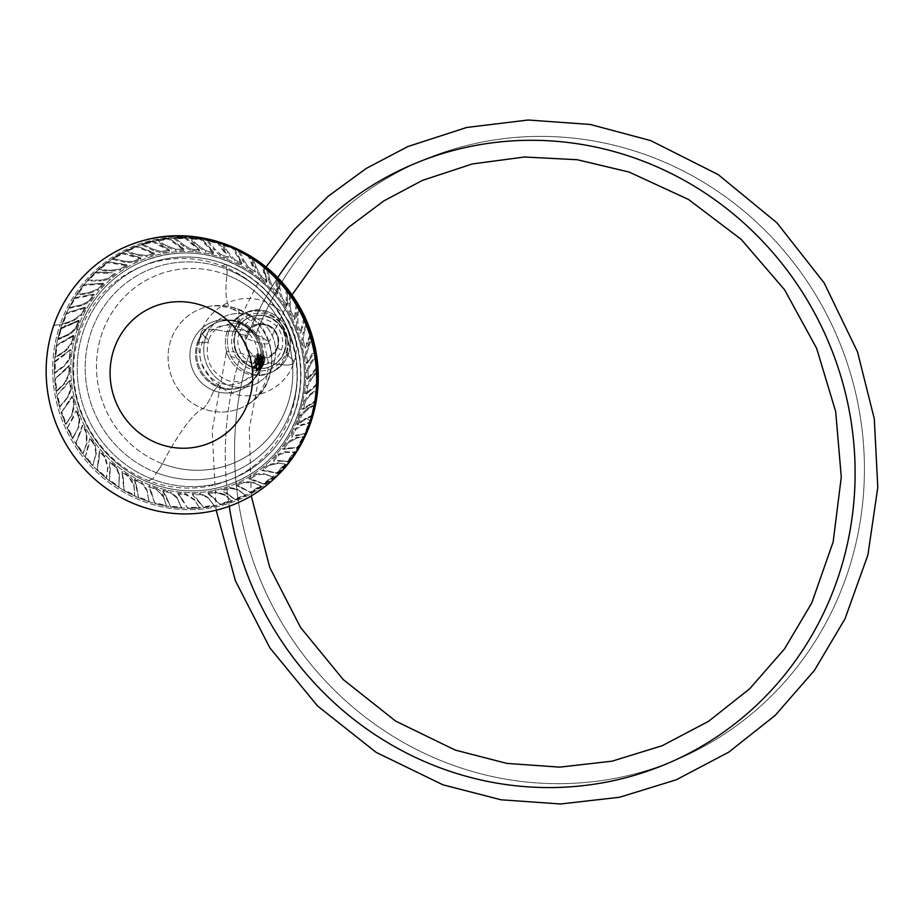 <?xml version="1.0" encoding="UTF-8"?>
<svg xmlns="http://www.w3.org/2000/svg" width="924" height="924" viewBox="0 0 924 924"><rect width="100%" height="100%" fill="white"/><g stroke="black" fill="none" stroke-linecap="round" stroke-linejoin="round"><path stroke-width="0.69" stroke-dasharray="4.62 3.46" d="M316.008 351.952A137.226 131.982 67.2 0 1 310.88 421.691A71.333 13.283 -161.1 0 1 310.741 422.557M206.202 239.097A137.226 131.982 67.2 0 0 60.095 324.774L61.7 325.121A135.84 130.642 -112.8 0 0 142.596 499.364A135.84 130.642 -112.8 0 0 309.956 421.055A135.84 130.642 -112.8 0 0 229.06 246.823A135.84 130.642 -112.8 0 0 61.7 325.121A16.898 3.142 -161.1 0 1 66.436 325.929L79.291 320.836L76.23 328.829A16.898 3.142 -161.1 0 1 77.35 329.244A121.333 116.69 67.2 0 1 226.83 259.309A121.333 116.69 67.2 0 1 299.076 414.934A16.898 3.142 -161.1 0 1 300.15 415.361L307.311 408.443L314.114 404.804L311.376 415.638L306.537 418.433A16.898 3.142 -161.1 0 1 309.956 421.055A135.84 130.642 -112.8 0 0 229.06 246.823A135.84 130.642 -112.8 0 0 61.7 325.121L60.095 324.774A137.226 131.982 67.2 0 0 141.811 500.796A137.226 131.982 67.2 0 0 310.88 421.691L310.118 421.228L310.88 421.691A137.226 131.982 67.2 0 1 141.811 500.796A137.226 131.982 67.2 0 1 60.095 324.774A71.333 13.283 18.9 0 0 53.673 325.606A71.333 13.283 -161.1 0 1 60.095 324.774A137.226 131.982 67.2 0 1 165.373 237.826A137.226 131.982 67.2 0 1 292.053 294.918M79.279 329.695A119.623 115.05 -112.8 0 0 150.508 483.137A119.623 115.05 -112.8 0 0 297.898 414.171A119.623 115.05 -112.8 0 0 226.657 260.73A119.623 115.05 -112.8 0 0 79.279 329.695M299.076 414.934L297.967 414.137A119.623 115.05 -112.8 0 0 267.313 286.914A119.623 115.05 -112.8 0 0 142.319 261.608A119.623 115.05 -112.8 0 0 79.349 329.66L77.35 329.244A121.333 116.69 67.2 0 1 226.83 259.309A121.333 116.69 67.2 0 1 299.076 414.934A121.333 116.69 67.2 0 1 149.596 484.869A121.333 116.69 67.2 0 1 77.35 329.244A16.898 3.142 18.9 0 0 76.23 328.829L70.143 334.188L58.362 339.582L61.25 328.713L66.436 325.929A16.898 3.142 18.9 0 0 61.7 325.121A135.84 130.642 -112.8 0 0 142.596 499.364A135.84 130.642 -112.8 0 0 309.956 421.055A16.898 3.142 18.9 0 0 306.537 418.433L303.569 419.496L296.627 424.439L300.15 415.361A16.898 3.142 18.9 0 0 299.076 414.934A121.333 116.69 67.2 0 1 149.596 484.869A121.333 116.69 67.2 0 1 77.35 329.244L79.349 329.66A119.623 115.05 -112.8 0 0 110.014 456.895A119.623 115.05 -112.8 0 0 234.996 482.189A119.623 115.05 -112.8 0 0 297.967 414.137L299.076 414.934M312.612 415.869L315.35 405.035L314.114 404.804L311.376 415.638L312.612 415.869L311.376 415.638L303.569 419.496L304.77 419.727L312.612 415.869L315.35 405.035L308.512 408.662L307.311 408.443L300.15 415.361L301.524 415.615L297.99 424.705L304.77 419.727L303.569 419.496L296.627 424.439L297.99 424.705L296.627 424.439L300.15 415.361L301.524 415.615L308.512 408.662L307.311 408.443L314.114 404.804L315.35 405.035L308.512 408.662L301.524 415.615L297.99 424.705L304.77 419.727L312.612 415.869M306.11 433.194L310.325 422.811L309.136 422.464L304.932 432.848L306.11 433.194L295.253 435.412L296.442 435.758L306.11 433.194L310.325 422.811L301.755 425.306L300.577 424.959L294.386 429.302L295.703 429.683L291.672 437.191L290.355 436.809L294.386 429.302L295.703 429.683L301.755 425.306L300.577 424.959L309.136 422.464L310.325 422.811L301.755 425.306L295.703 429.683L291.672 437.191L306.11 433.194M298.487 447.516L304.308 436.983L303.176 436.532L297.366 447.054L298.487 447.516L287.376 448.094L298.487 447.516L304.308 436.983L295.692 437.641L286.937 442.33L288.184 442.839L283.599 449.307L288.496 448.544L282.351 448.798L283.599 449.307L282.351 448.798L286.937 442.33L288.184 442.839L296.777 438.08L295.692 437.641L303.176 436.532L304.308 436.983L296.777 438.08L288.184 442.839L283.599 449.307L298.487 447.516M288.577 461.503L295.195 452.587L294.144 452.032L287.526 460.949L288.577 461.503L277.327 460.418L288.577 461.503L295.195 452.587L285.054 451.732L277.939 454.262L279.106 454.874L273.354 461.064L272.187 460.441L277.939 454.262L279.106 454.874L286.094 452.286L285.054 451.732L294.144 452.032L295.195 452.587L286.094 452.286L279.106 454.874L273.354 461.064L288.577 461.503M277.674 473.319L285.897 464.68L284.927 464.033L276.715 472.672L277.674 473.319L266.562 470.593L277.674 473.319L285.897 464.68L277.223 462.716L267.521 464.887L268.584 465.592L262.543 470.639L267.521 471.228L261.48 469.935L262.543 470.639L261.48 469.935L267.521 464.887L268.584 465.592L278.159 463.34L277.223 462.716L284.927 464.033L278.159 463.34L268.584 465.592L262.543 470.639L277.674 473.319M264.611 484.234L273.227 477.362L272.361 476.634L263.756 483.518L264.611 484.234L253.777 479.879L264.611 484.234L273.227 477.362L263.421 473.515L255.844 474.047L256.814 474.844L249.711 479.337L254.643 480.596L248.752 478.54L249.711 479.337L248.752 478.54L255.844 474.047L256.814 474.844L264.276 474.22L263.421 473.515L272.361 476.634L264.276 474.22L256.814 474.844L249.711 479.337L264.611 484.234M251.12 492.804L261.226 486.602L260.464 485.816L250.358 492.03L251.12 492.804L240.817 486.913L251.12 492.804L261.226 486.602L253.13 482.109L243.116 481.612L243.959 482.478L236.844 485.781L241.58 487.687L236.001 484.915L236.844 485.781L236.001 484.915L243.116 481.612L243.959 482.478L253.869 482.859L253.13 482.109L260.464 485.816L253.869 482.859L243.959 482.478L236.844 485.781L251.12 492.804M235.736 499.965L245.807 495.553L245.16 494.733L235.089 499.133L235.736 499.965L226.103 492.573L235.736 499.965L245.807 495.553L237.041 488.923L229.51 487.445L230.226 488.357L222.222 490.852L221.494 489.939L229.51 487.445L230.226 488.357L237.687 489.743L237.041 488.923L245.807 495.553L237.687 489.743L230.226 488.357L222.222 490.852L235.736 499.965M220.501 504.758L231.866 501.374L231.335 500.519L219.97 503.903L220.501 504.758L211.746 496.026L220.501 504.758L231.866 501.374L224.936 494.594L215.257 491.452L215.846 492.411L208.096 493.774L212.277 496.881L207.519 492.815L208.096 493.774L207.519 492.815L215.257 491.452L215.846 492.411L225.456 495.437L224.936 494.594L231.866 501.374L225.456 495.437L215.846 492.411L208.096 493.774L220.501 504.758M203.765 507.715L214.645 506.052L214.241 505.174L203.349 506.837L203.765 507.715L196.027 497.701L203.765 507.715L214.645 506.052L207.588 497.008L200.577 493.578L201.028 494.559L192.608 494.906L192.157 493.936L200.577 493.578L201.028 494.559L207.992 497.874L207.588 497.008L214.645 506.052L207.992 497.874L201.028 494.559L192.608 494.906L203.765 507.715M187.734 508.431L199.63 508.084L199.353 507.195L187.445 507.553L187.734 508.431L181.185 497.355L187.734 508.431L199.63 508.084L194.41 499.399L185.701 493.797L186.013 494.779L178.136 494.097L181.474 498.232L177.812 493.127L178.136 494.097L177.812 493.127L185.701 493.797L186.013 494.779L194.687 500.254L194.41 499.399L199.63 508.084L194.687 500.254L186.013 494.779L178.136 494.097L187.734 508.431M170.686 506.987L181.716 508.165L181.554 507.299L170.524 506.121L170.686 506.987L165.442 494.952L170.686 506.987L181.716 508.165L176.888 497.239L170.859 492.088L171.044 493.058L162.74 491.233L165.604 495.818L162.566 490.274L162.74 491.233L162.566 490.274L170.859 492.088L171.044 493.058L177.05 498.105L176.888 497.239L181.716 508.165L177.05 498.105L171.044 493.058L162.74 491.233L170.686 506.987M154.874 503.58L166.574 506.283L166.539 505.451L154.839 502.748L154.874 503.58L151.051 490.817L154.874 503.58L166.574 506.283L163.467 496.211C162.37 492.504 159.979 489.928 156.295 488.496L156.341 489.42L148.822 486.763L151.097 491.66L148.776 485.828L148.822 486.763L148.776 485.828L156.295 488.496L156.341 489.42L163.467 496.211L166.574 506.283L163.513 497.031L156.341 489.42L148.822 486.763L154.874 503.58M138.6 497.84L149.076 501.79L149.145 501.004L138.681 497.043L138.6 497.84L136.278 484.488L138.6 497.84L149.076 501.79L146.893 489.616L142.238 483.056L142.157 483.933L134.5 480.076L136.198 485.273L134.581 479.198L134.5 480.076L134.581 479.198L142.238 483.056L146.893 489.616L149.076 501.79L146.812 490.401L142.157 483.933L134.5 480.076L138.6 497.84M124.001 490.517L134.765 496.107L134.95 495.38L124.186 489.789L124.001 490.517L123.239 476.83L124.001 490.517L134.765 496.107L134.061 485.239C133.865 481.312 132.144 478.182 128.898 475.872L128.702 476.692L122.003 472.21L123.054 477.569L122.199 471.39L122.003 472.21L122.199 471.39L128.898 475.872L134.061 485.239L134.765 496.107L133.876 485.955L128.702 476.692L122.003 472.21L124.001 490.517M109.517 480.827L118.78 487.306L119.057 486.648L109.806 480.168L109.517 480.827L110.36 466.955L109.517 480.827L118.78 487.306L119.473 474.624L116.505 467.059L116.181 467.787L109.644 462.116L109.968 461.376L116.505 467.059L119.473 474.624L118.78 487.306L119.184 475.283L116.181 467.787L109.644 462.116L109.517 480.827M97.055 470.062L106.191 478.182L106.572 477.616L97.436 469.484L97.055 470.062L99.492 456.271L97.055 470.062L106.191 478.182L108.027 467.163L105.232 456.733L104.805 457.38L99.353 451.351L99.111 456.849L99.78 450.716L99.353 451.351L99.78 450.716L105.232 456.733L104.805 457.38L108.027 467.163L106.572 477.616L107.658 467.729L104.805 457.38L99.353 451.351L97.055 470.062M85.262 457.045L92.723 465.638L93.185 465.165L85.724 456.572L85.262 457.045L89.316 443.485L85.262 457.045L92.723 465.638L96.35 453.187L95.264 445.091L94.756 445.611L89.755 438.484L90.275 437.953L95.264 445.091L96.35 453.187L92.723 465.638L95.888 453.661L94.756 445.611L89.755 438.484L85.262 457.045M75.71 443.497L82.652 453.649L83.195 453.28L76.242 443.127L75.71 443.497L81.3 430.422L75.71 443.497L82.652 453.649L87.006 443.127L86.775 432.282L86.175 432.698L82.317 425.502L80.769 430.792L82.917 425.098L82.317 425.502L82.917 425.098L86.775 432.282L86.175 432.698L87.006 443.127L83.195 453.28L86.486 443.485L86.175 432.698L82.317 425.502L75.71 443.497M67.36 427.962L72.557 438.138L73.146 437.884L67.949 427.708L67.36 427.962L74.474 415.523L67.36 427.962L72.557 438.138L78.99 426.669L79.88 418.526L79.221 418.815L76.068 410.683L76.727 410.395L79.88 418.526L79.221 418.815L78.401 426.923L78.99 426.669L73.146 437.884L78.401 426.923L79.221 418.815L76.068 410.683L67.36 427.962M61.319 412.497L65.639 424.024L66.274 423.897L61.954 412.358L61.319 412.497L69.82 400.924L61.319 412.497L65.639 424.024L72.315 414.645L74.682 404.042L73.978 404.192L71.957 396.304L69.184 401.062L72.661 396.142L71.957 396.304L72.661 396.142L74.682 404.042L73.978 404.192L71.702 414.772L72.315 414.645L66.274 423.897L71.702 414.772L73.978 404.192L71.957 396.304L61.319 412.497M56.93 395.426L59.54 406.537L60.21 406.525L57.6 395.414L56.93 395.426L66.759 384.846L56.93 395.426L59.54 406.537L68.468 396.719L71.287 389.062L70.547 389.073L69.45 380.445L66.101 384.858L70.178 380.434L69.45 380.445L70.178 380.434L71.287 389.062L70.547 389.073L67.81 396.731L68.468 396.719L60.21 406.525L67.81 396.731L70.547 389.073L69.45 380.445L56.93 395.426M54.793 379.002L56.202 391.199L56.884 391.314L55.463 379.117L54.793 379.002L65.754 369.612L54.793 379.002L56.202 391.199L64.888 383.483L69.727 373.804L68.977 373.677L68.919 365.558L65.084 369.496L69.67 365.685L68.919 365.558L69.67 365.685L69.727 373.804L68.977 373.677L64.23 383.379L64.888 383.483L56.884 391.314L56.202 391.199L64.23 383.379L68.977 373.677L68.919 365.558L54.793 379.002M54.643 361.469L54.493 372.811L55.174 373.053L55.313 361.711L54.643 361.469L55.313 361.711L66.667 353.372L65.997 353.13L54.643 361.469L54.493 372.811L65.465 365.234L70.039 358.512L69.3 358.246L70.305 349.676L65.997 353.13L71.056 349.942L70.305 349.676L71.056 349.942L70.039 358.512L69.3 358.246L64.796 365.003L65.465 365.234L55.174 373.053L54.493 372.811L64.796 365.003L69.3 358.246L70.305 349.676L54.643 361.469M56.526 345.126L54.955 357.218L55.613 357.576L57.172 345.484L56.526 345.126L57.172 345.484L69.369 338.461L68.722 338.103L56.526 345.126L54.955 357.218L64.541 351.27L65.177 351.628L72.222 343.451L71.495 343.047L73.4 335.227L68.722 338.103L69.369 338.461L74.128 335.631L73.4 335.227L74.128 335.631L72.222 343.451L71.495 343.047L64.541 351.27L65.177 351.628L55.613 357.576L54.955 357.218L64.541 351.27L71.495 343.047L73.4 335.227L56.526 345.126M60.626 328.228L57.738 339.096L58.362 339.582L61.25 328.713L60.626 328.228L61.25 328.713L74.197 323.077L73.574 322.591L60.626 328.228L57.738 339.096L69.531 333.703L70.143 334.188L76.23 328.829L75.537 328.286L78.598 320.305L73.574 322.591L74.197 323.077L79.291 320.836L78.598 320.305L79.291 320.836L76.23 328.829L75.537 328.286L69.531 333.703L70.143 334.188L58.362 339.582L57.738 339.096L69.531 333.703L75.537 328.286L78.598 320.305L60.626 328.228M66.413 312.993L61.966 324.22L62.532 324.821L66.99 313.594L66.413 312.993L66.99 313.594L80.446 309.436L79.868 308.835L66.413 312.993L61.966 324.22L72.615 320.478L73.169 321.067L81.993 314.899L81.358 314.229L85.112 307.195L79.868 308.835L80.446 309.436L85.747 307.865L85.112 307.195L85.747 307.865L81.993 314.899L81.358 314.229L72.615 320.478L73.169 321.067L62.532 324.821L61.966 324.22L72.615 320.478L81.358 314.229L85.112 307.195L66.413 312.993M74.509 297.782L69.057 307.507L69.577 308.212L75.029 298.498L74.509 297.782L75.029 298.498L88.866 295.865L88.358 295.16L74.509 297.782L69.057 307.507L81.728 304.828L82.236 305.532L89.443 301.859L88.866 301.074L93.798 294.178L88.358 295.16L88.866 295.865L94.364 294.964L93.798 294.178L94.364 294.964L89.443 301.859L88.866 301.074L81.728 304.828L82.236 305.532L69.577 308.212L69.057 307.507L81.728 304.828L88.866 301.074L93.798 294.178L74.509 297.782M83.853 284.615L76.784 294.271L77.223 295.079L84.292 285.424L83.853 284.615L84.292 285.424L98.267 284.349L97.829 283.541L83.853 284.615L76.784 294.271L87.942 292.943L88.369 293.716L98.441 289.94L97.956 289.039L103.315 283.241L97.829 283.541L98.267 284.349L103.8 284.142L103.315 283.241L103.8 284.142L98.441 289.94L97.956 289.039L87.942 292.943L88.369 293.716L77.223 295.079L76.784 294.271L87.942 292.943L97.956 289.039L103.315 283.241L83.853 284.615M95.426 272.072L87.757 280.018L88.103 280.919L95.784 272.961L95.426 272.072L95.784 272.961L109.771 273.458L109.425 272.557L95.426 272.072L87.757 280.018L100.612 280.168L100.959 281.058L108.859 279.314L108.466 278.309L114.946 272.938L115.338 273.931L108.859 279.314L108.466 278.309L100.612 280.168L100.959 281.058L88.103 280.919L87.757 280.018L100.612 280.168L108.466 278.309L114.946 272.938L95.426 272.072M107.727 261.792L98.498 269.265L98.752 270.247L107.981 262.762L107.727 261.792L107.981 262.762L121.725 264.784L121.471 263.814L107.727 261.792L98.498 269.265L109.575 270.362L109.817 271.31L120.536 270.143L120.247 269.069L126.877 264.853L121.471 263.814L121.725 264.784L127.165 265.939L126.877 264.853L127.165 265.939L120.536 270.143L120.247 269.069L109.575 270.362L109.817 271.31L98.752 270.247L98.498 269.265L109.575 270.362L120.247 269.069L126.877 264.853L107.727 261.792M122.06 252.679L112.647 258.362L112.797 259.401L122.211 253.719L122.06 252.679L122.211 253.719L135.585 257.253L135.435 256.214L122.06 252.679L112.647 258.362L125.006 261.296L125.156 262.324L133.264 262.589L133.102 261.434L140.714 257.923L135.435 256.214L135.585 257.253L140.887 259.067L140.714 257.923L140.887 259.067L133.264 262.589L133.102 261.434L125.006 261.296L125.156 262.324L112.797 259.401L112.647 258.362L125.006 261.296L133.102 261.434L140.714 257.923L122.06 252.679M136.533 245.946L125.722 250.774L125.756 251.859L136.579 247.02L136.533 245.946L136.579 247.02L149.353 251.963L149.318 250.878L136.533 245.946L125.722 250.774L136.128 254.192L136.163 255.243L146.87 256.757L146.824 255.555L154.32 253.199L149.318 250.878L149.353 251.963L154.354 254.4L154.32 253.199L154.354 254.4L146.87 256.757L146.824 255.555L136.128 254.192L136.163 255.243L125.756 251.859L125.722 250.774L136.128 254.192L146.824 255.555L154.32 253.199L136.533 245.946M152.726 240.852L142.169 243.901L142.088 245.022L152.645 241.961L152.726 240.852L152.645 241.961L164.691 248.267L164.772 247.147L152.726 240.852L142.169 243.901L153.372 249.376L153.292 250.485L161.123 252.749L161.215 251.501L169.496 250.069L164.772 247.147L164.691 248.267L169.404 251.305L169.496 250.069L169.404 251.305L161.123 252.749L161.215 251.501L153.372 249.376L153.292 250.485L142.088 245.022L142.169 243.901L153.372 249.376L161.215 251.501L169.496 250.069L152.726 240.852M168.48 238.069L156.768 239.951L156.56 241.083L168.284 239.201L168.48 238.069L168.284 239.201L179.406 246.696L179.602 245.565L168.48 238.069L156.768 239.951L165.962 245.426L165.754 246.523L175.803 250.612L176.034 249.353L183.911 249.006L179.602 245.565L179.406 246.696L183.68 250.265L183.911 249.006L183.68 250.265L175.803 250.612L176.034 249.353L165.962 245.426L165.754 246.523L156.56 241.083L156.768 239.951L165.962 245.426L176.034 249.353L183.911 249.006L168.48 238.069M185.505 237.306L174.474 237.549L174.139 238.681L185.181 238.438L185.505 237.306L185.181 238.438L195.264 247.066L195.588 245.934L185.505 237.306L174.474 237.549L183.934 245.16L183.61 246.292L190.679 250.404L191.037 249.133L199.468 249.873L195.588 245.934L195.264 247.066L199.11 251.143L199.468 249.873L199.11 251.143L190.679 250.404L191.037 249.133L183.934 245.16L183.61 246.292L174.139 238.681L174.474 237.549L183.934 245.16L191.037 249.133L199.468 249.873L185.505 237.306M201.559 238.669L189.663 237.468L189.212 238.6L201.109 239.79L201.559 238.669L201.109 239.79L209.991 249.318L210.441 248.198L201.559 238.669L189.663 237.468L197.17 244.629L196.743 245.715L205.521 252.102L206.017 250.854L213.779 252.541L210.441 248.198L209.991 249.318L213.282 253.788L213.779 252.541L213.282 253.788L205.521 252.102L206.017 250.854L197.17 244.629L196.743 245.715L189.212 238.6L189.663 237.468L197.17 244.629L206.017 250.854L213.779 252.541L201.559 238.669M218.341 242.284L207.519 239.697L206.953 240.783L217.775 243.37L218.341 242.284L217.775 243.37L225.375 253.73L225.953 252.645L218.341 242.284L207.519 239.697L214.761 248.926L214.195 250.011L220.085 255.705L220.709 254.493L228.759 257.357L228.124 258.57L220.085 255.705L220.709 254.493L214.761 248.926L214.195 250.011L206.953 240.783L207.519 239.697L214.761 248.926L220.709 254.493L228.759 257.357L218.341 242.284M233.668 247.69L222.361 243.509L221.679 244.56L232.987 248.741L233.668 247.69L232.987 248.741L239.201 259.667L239.882 258.616L233.668 247.69L222.361 243.509L227.824 251.836L227.154 252.853L234.142 261.134L234.904 259.979L242.076 263.571L239.882 258.616L239.201 259.667L241.314 264.738L242.076 263.571L241.314 264.738L234.142 261.134L234.904 259.979L227.824 251.836L227.154 252.853L221.679 244.56L222.361 243.509L227.824 251.836L234.904 259.979L242.076 263.571L233.668 247.69M249.168 255.463L239.235 250.208L238.438 251.189L248.383 256.456L249.168 255.463L248.383 256.456L253.141 267.833L253.938 266.851L249.168 255.463L239.235 250.208L243.924 260.429L243.139 261.411L247.482 268.318L248.36 267.221L255.509 272.037L254.631 273.134L247.482 268.318L248.36 267.221L243.924 260.429L243.139 261.411L238.438 251.189L239.235 250.208L243.924 260.429L248.36 267.221L255.509 272.037L249.168 255.463M262.809 264.587L252.795 257.669L251.894 258.581L261.919 265.5L262.809 264.587L261.919 265.5L265.188 277.073L266.077 276.161L262.809 264.587L252.795 257.669L255.971 266.597L255.093 267.486L259.875 277.142L260.88 276.126L267.001 281.416L266.077 276.161L265.188 277.073L265.997 282.432L267.001 281.416L265.997 282.432L259.875 277.142L260.88 276.126L255.971 266.597L255.093 267.486L251.894 258.581L252.795 257.669L255.971 266.597L260.88 276.126L267.001 281.416L262.809 264.587M270.559 270.928L267.637 268.422L266.643 269.254L275.063 276.853L276.033 276.045L275.063 276.853L276.807 288.496L277.801 287.676L276.057 276.022L277.801 287.676L276.807 288.496L276.957 293.913L278.066 292.989L277.801 287.676L278.066 292.989L276.957 293.913L271.148 287.456L272.257 286.532L278.066 292.989L272.257 286.532L269.589 278.944L268.607 279.764L271.148 287.456L272.257 286.532L269.589 278.944L268.607 279.764L266.643 269.254L267.637 268.422L269.589 278.944L267.637 268.422L270.559 270.928M279.025 279.094L277.974 279.799L286.082 289.016L287.087 288.334L286.082 289.016L286.325 300.462L287.399 299.734L287.156 288.288L287.399 299.734L286.325 300.462L285.805 305.763L286.994 304.955L287.399 299.734L286.994 304.955L285.805 305.763L281.115 299.11L282.305 298.302L286.994 304.955L282.305 298.302L279.857 287.999L278.817 288.715L281.115 299.11L282.305 298.302L279.857 287.999L278.817 288.715L277.974 279.799L279.025 279.094M279.06 279.071L279.857 287.999L279.06 279.071M290.852 293.255L289.79 293.832L296.165 303.291L297.205 302.726L296.165 303.291L294.895 314.426L296.038 313.802L297.297 302.668L296.038 313.802L294.895 314.426L293.716 319.612L294.987 318.907L296.038 313.802L294.987 318.907L293.716 319.612L289.605 311.919L290.875 311.215L294.987 318.907L290.875 311.215L290.148 303.315L289.004 303.938L289.605 311.919L290.875 311.215L290.148 303.315L289.004 303.938L289.79 293.832L290.852 293.255M290.933 293.208L290.148 303.315L290.933 293.208M299.388 306.398L298.29 306.872L303.961 317.81L305.047 317.336L303.961 317.81L301.27 328.367L302.471 327.847L305.163 317.29L302.471 327.847L301.27 328.367L299.468 333.264L300.808 332.698L302.471 327.847L300.808 332.698L299.468 333.264L296.5 325.664L297.84 325.098L300.808 332.698L297.84 325.098L297.978 314.691L296.812 315.188L296.5 325.664L297.84 325.098L297.978 314.691L296.812 315.188L298.29 306.872L299.388 306.398M299.492 306.364L297.978 314.691L299.492 306.364M307.542 323.03L306.41 323.388L310.337 334.118L311.469 333.76L310.337 334.118L306.26 343.971L307.507 343.578L311.584 333.726L305.22 348.163L303.834 348.602L301.698 340.147L303.072 339.72L305.22 348.163L303.072 339.72L304.296 332.005L303.06 332.397L301.698 340.147L303.072 339.72L304.296 332.005L303.06 332.397L306.41 323.388L307.542 323.03M307.657 322.996L304.296 332.005L307.657 322.996M315.708 349.792L307.565 362.913L306.502 354.839L309.193 344.987L312.82 337.838L309.193 344.987L307.958 345.241L305.093 355.139L306.502 354.839L307.565 362.913L306.144 363.213L307.565 362.913L310.383 358.743L309.113 359.009L310.383 358.743L315.708 349.792L314.437 350.069L306.144 363.213L305.093 355.139L306.502 354.839L309.193 344.987L307.958 345.241L311.55 338.103L312.716 337.861L311.55 338.103L314.437 350.069L315.604 349.815M316.666 355.925L315.465 356.052L316.701 367.382L317.925 367.244L316.701 367.382L310.198 375.294L311.48 375.156L317.983 367.232L311.48 375.156L310.198 375.294L306.699 379.071L308.131 378.909L311.48 375.156L308.131 378.909L306.699 379.071L306.653 370.397L308.073 370.235L308.131 378.909L308.073 370.235L311.157 363.213L309.875 363.351L306.653 370.397L308.073 370.235L311.157 363.213L309.875 363.351L315.465 356.052L316.666 355.925M316.759 355.913L311.157 363.213L316.759 355.913M318.156 371.506L316.92 371.517L316.84 383.76L318.122 383.749L316.84 383.76L309.332 390.482L310.614 390.471L318.122 383.749L310.614 390.471L309.332 390.482L305.405 393.705L306.837 393.693L310.614 390.471L306.837 393.693L305.405 393.705L306.341 385.678L307.761 385.666L306.837 393.693L307.761 385.666L312.809 376.98L311.561 377.004L306.341 385.678L307.761 385.666L312.809 376.98L311.561 377.004L316.92 371.517L318.156 371.506M318.202 371.506L312.809 376.98L318.202 371.506M316.123 401.108L317.671 389.905L316.401 389.789L314.865 400.993L316.123 401.108L314.865 400.993L306.445 406.433L307.715 406.537L316.123 401.108L317.671 389.905L310.291 394.975L309.032 394.871L304.158 400.75L305.567 400.866L303.511 409.216L307.715 406.537L306.445 406.433L302.102 409.101L303.511 409.216L302.102 409.101L304.158 400.75L305.567 400.866L310.291 394.975L309.032 394.871L316.401 389.789L317.671 389.905L310.291 394.975L305.567 400.866L303.511 409.216L316.123 401.108M225.664 264.472L222.107 265.973A115.454 111.03 -112.8 0 0 140.644 266.851A115.454 111.03 -112.8 0 0 73.735 374.486A115.454 111.03 -112.8 0 0 148.614 480.607L152.171 479.117A115.454 111.03 67.2 0 1 77.293 372.996A115.454 111.03 67.2 0 1 144.202 265.35A115.454 111.03 67.2 0 1 225.664 264.472A115.454 111.03 67.2 0 1 300.543 370.593A115.454 111.03 67.2 0 1 233.633 478.239A115.454 111.03 67.2 0 1 152.171 479.117L148.614 480.607A115.454 111.03 -112.8 0 0 230.076 479.729A115.454 111.03 -112.8 0 0 296.985 372.083A115.454 111.03 -112.8 0 0 222.107 265.973L225.664 264.472A9.829 1.975 -68.9 0 1 226.08 264.437A9.829 1.975 -68.9 0 1 226.057 269A109.552 105.371 67.2 0 1 291.303 409.517A109.552 105.371 67.2 0 1 156.318 472.672A9.829 1.975 -68.9 0 1 152.171 479.117A115.454 111.03 -112.8 0 0 233.633 478.239A115.454 111.03 -112.8 0 0 300.543 370.593A115.454 111.03 -112.8 0 0 225.664 264.472A115.454 111.03 -112.8 0 0 144.202 265.35A115.454 111.03 -112.8 0 0 77.293 372.996A115.454 111.03 -112.8 0 0 152.171 479.117A9.829 1.975 111.1 0 0 156.318 472.672A109.552 105.371 67.2 0 1 91.083 332.155A109.552 105.371 67.2 0 1 226.057 269A9.829 1.975 111.1 0 0 226.08 264.437A9.829 1.975 111.1 0 0 225.664 264.472M226.958 275.052A24.567 4.943 111.1 0 0 226.057 269A109.552 105.371 -112.8 0 0 91.083 332.155A109.552 105.371 -112.8 0 0 156.318 472.672A24.567 4.943 111.1 0 0 162.37 463.709A101.478 97.597 67.2 0 1 101.94 333.552A101.478 97.597 67.2 0 1 226.958 275.052A101.478 97.597 67.2 0 1 287.387 405.209A101.478 97.597 67.2 0 1 162.37 463.709A24.567 4.943 -68.9 0 1 156.318 472.672A109.552 105.371 -112.8 0 0 290.205 412.566A109.552 105.371 -112.8 0 0 230.7 270.917A109.552 105.371 -112.8 0 0 226.057 269A24.567 4.943 -68.9 0 1 226.958 275.052A101.478 97.597 67.2 0 1 287.387 405.209A101.478 97.597 67.2 0 1 162.37 463.709A137.56 27.651 -68.9 0 1 202.841 408.558A53.546 51.501 -112.8 0 0 246.003 405.497A53.546 51.501 -112.8 0 0 271.46 355.128A53.546 51.501 -112.8 0 0 236.937 309.009A137.56 27.651 -68.9 0 1 232.247 309.032A137.56 27.651 -68.9 0 1 226.958 275.052A137.56 27.651 111.1 0 0 232.247 309.032A137.56 27.651 111.1 0 0 236.937 309.009A53.546 51.501 -112.8 0 0 204.805 307.426A53.546 51.501 -112.8 0 0 168.087 356.237A53.546 51.501 -112.8 0 0 202.841 408.558A137.56 27.651 111.1 0 0 162.37 463.709A101.478 97.597 67.2 0 1 101.94 333.552A101.478 97.597 67.2 0 1 226.958 275.052M237.295 322.141A24.567 4.943 111.1 0 0 237.768 308.997A24.567 4.943 111.1 0 0 236.937 309.009A53.546 51.501 -112.8 0 0 204.805 307.426A53.546 51.501 -112.8 0 0 168.087 356.237A53.546 51.501 -112.8 0 0 202.841 408.558A24.567 4.943 111.1 0 0 213.837 390.644A36.844 35.435 67.2 0 1 191.892 343.393A36.844 35.435 67.2 0 1 237.295 322.141A36.844 35.435 67.2 0 1 259.228 369.404A36.844 35.435 67.2 0 1 213.837 390.644A24.567 4.943 -68.9 0 1 202.841 408.558A53.546 51.501 -112.8 0 0 246.003 405.497A53.546 51.501 -112.8 0 0 271.46 355.128A53.546 51.501 -112.8 0 0 236.937 309.009A24.567 4.943 -68.9 0 1 237.768 308.997A24.567 4.943 -68.9 0 1 237.295 322.141A24.567 4.943 -68.9 0 1 237.514 322.199A24.567 4.943 -68.9 0 1 238.577 327.084A29.972 28.817 67.2 0 1 256.422 365.523A29.972 28.817 67.2 0 1 219.496 382.79A24.567 4.943 -68.9 0 1 213.837 390.644A36.844 35.435 -112.8 0 0 254.585 378.505A36.844 35.435 -112.8 0 0 237.295 322.141A36.844 35.435 -112.8 0 0 230.099 320.201A36.844 35.435 -112.8 0 0 190.864 347.008A36.844 35.435 -112.8 0 0 213.837 390.644A24.567 4.943 111.1 0 0 219.496 382.79A29.972 28.817 67.2 0 1 201.651 344.352A29.972 28.817 67.2 0 1 238.577 327.084A24.567 4.943 111.1 0 0 237.514 322.199A24.567 4.943 111.1 0 0 237.295 322.141M260.683 367.163A34.638 33.31 -112.8 0 0 240.055 322.742A34.638 33.31 -112.8 0 0 197.389 342.712A34.638 33.31 -112.8 0 0 218.018 387.133A34.638 33.31 -112.8 0 0 260.683 367.163A34.638 33.31 -112.8 0 0 251.813 330.33A34.638 33.31 -112.8 0 0 215.627 323.007A34.638 33.31 -112.8 0 0 197.389 342.712L198.487 342.25A34.638 33.31 67.2 0 1 216.713 322.545A34.638 33.31 67.2 0 1 252.899 329.868A34.638 33.31 67.2 0 1 261.781 366.713L260.683 367.163L261.781 366.713A32.028 5.96 -161.1 0 1 260.452 364.333L261.342 361.111C261.688 357.704 262.774 356.248 264.611 356.756L265.015 358.466L263.998 362.647A32.028 5.96 -161.1 0 1 273.654 363.582A37.179 35.747 -112.8 0 0 251.524 315.904A37.179 35.747 -112.8 0 0 205.729 337.341A32.028 5.96 -161.1 0 1 208.443 341.256A32.028 5.96 -161.1 0 1 198.487 342.25A34.638 33.31 67.2 0 1 241.152 322.28A34.638 33.31 67.2 0 1 261.781 366.713A34.638 33.31 67.2 0 1 243.543 386.417A34.638 33.31 67.2 0 1 207.357 379.083A34.638 33.31 67.2 0 1 198.487 342.25L197.389 342.712A34.638 33.31 -112.8 0 0 206.271 379.545A34.638 33.31 -112.8 0 0 242.458 386.867A34.638 33.31 -112.8 0 0 260.683 367.163M286.428 354.758A48.637 9.055 -161.1 0 1 293.624 362.889A48.637 9.055 -161.1 0 1 273.654 363.582A37.179 35.747 -112.8 0 0 251.524 315.904A37.179 35.747 -112.8 0 0 205.729 337.341A48.637 9.055 -161.1 0 1 201.594 331.381A48.637 9.055 -161.1 0 1 227.085 331.82A32.479 31.231 67.2 0 1 267.094 313.109A32.479 31.231 67.2 0 1 286.428 354.758A32.479 31.231 -112.8 0 0 278.112 320.224A32.479 31.231 -112.8 0 0 244.179 313.352A32.479 31.231 -112.8 0 0 227.085 331.82L229.14 330.965A32.479 31.231 67.2 0 1 246.246 312.485A32.479 31.231 67.2 0 1 280.168 319.358A32.479 31.231 67.2 0 1 288.496 353.892L286.428 354.758A32.479 31.231 67.2 0 1 246.419 373.481A32.479 31.231 67.2 0 1 227.085 331.82A48.637 9.055 18.9 0 0 201.594 331.381A48.637 9.055 18.9 0 0 205.729 337.341A37.179 35.747 -112.8 0 0 227.858 385.019A37.179 35.747 -112.8 0 0 273.654 363.582A32.028 5.96 18.9 0 0 263.998 362.647L260.418 368.468L257.657 370.108L259.367 366.874C252.414 379.498 241.996 384.084 228.101 380.688C210.984 373.088 204.435 359.944 208.443 341.256A32.028 5.96 18.9 0 0 205.729 337.341A37.179 35.747 -112.8 0 0 227.858 385.019A37.179 35.747 -112.8 0 0 273.654 363.582A48.637 9.055 18.9 0 0 293.624 362.889A48.637 9.055 18.9 0 0 286.428 354.758L288.496 353.892A32.479 31.231 67.2 0 1 271.402 372.36A32.479 31.231 67.2 0 1 237.468 365.5A32.479 31.231 67.2 0 1 229.14 330.965L227.085 331.82A32.479 31.231 -112.8 0 0 235.412 366.366A32.479 31.231 -112.8 0 0 269.334 373.227A32.479 31.231 -112.8 0 0 286.428 354.758M286.221 352.31A29.037 27.928 -112.8 0 0 268.93 315.072A29.037 27.928 -112.8 0 0 233.16 331.808A29.037 27.928 -112.8 0 0 250.45 369.057A29.037 27.928 -112.8 0 0 286.221 352.31A3.442 0.635 -161.1 0 1 288.6 353.788A3.442 0.635 -161.1 0 1 288.496 353.892A32.479 31.231 -112.8 0 0 280.168 319.358A32.479 31.231 -112.8 0 0 246.246 312.485A32.479 31.231 -112.8 0 0 229.14 330.965A3.442 0.635 -161.1 0 1 233.16 331.808A29.037 27.928 67.2 0 1 268.93 315.072A29.037 27.928 67.2 0 1 286.221 352.31A29.037 27.928 67.2 0 1 250.45 369.057A29.037 27.928 67.2 0 1 233.16 331.808A3.442 0.635 18.9 0 0 229.14 330.965A32.479 31.231 -112.8 0 0 237.468 365.5A32.479 31.231 -112.8 0 0 271.402 372.36A32.479 31.231 -112.8 0 0 288.496 353.892A3.442 0.635 18.9 0 0 288.6 353.788A3.442 0.635 18.9 0 0 286.221 352.31M284.754 351.27L284.153 351.513A26.773 25.757 -112.8 0 0 277.292 323.042A26.773 25.757 -112.8 0 0 249.318 317.371A26.773 25.757 -112.8 0 0 235.227 332.605L235.816 332.363A26.773 25.757 67.2 0 1 249.907 317.128A26.773 25.757 67.2 0 1 277.881 322.788A26.773 25.757 67.2 0 1 284.754 351.27A26.773 25.757 -112.8 0 0 268.803 316.92A26.773 25.757 -112.8 0 0 235.816 332.363A26.773 25.757 -112.8 0 0 251.767 366.701A26.773 25.757 -112.8 0 0 284.754 351.27A26.773 25.757 67.2 0 1 270.651 366.493A26.773 25.757 67.2 0 1 242.677 360.834A26.773 25.757 67.2 0 1 235.816 332.363L235.227 332.605A26.773 25.757 -112.8 0 0 242.088 361.088A26.773 25.757 -112.8 0 0 270.062 366.747A26.773 25.757 -112.8 0 0 284.153 351.513L284.754 351.27M246.662 335.227A16.701 16.066 -112.8 0 0 256.606 356.652A16.701 16.066 -112.8 0 0 277.188 347.02A16.701 16.066 -112.8 0 0 267.232 325.594A16.701 16.066 -112.8 0 0 246.662 335.227A16.701 16.066 67.2 0 1 267.232 325.594A16.701 16.066 67.2 0 1 277.188 347.02L277.835 347.47A17.683 17.013 -112.8 0 0 273.296 328.667A17.683 17.013 -112.8 0 0 254.828 324.925A17.683 17.013 -112.8 0 0 245.507 334.985A5.498 1.028 -161.1 0 1 239.097 333.622A23.192 22.303 67.2 0 1 267.66 320.258A23.192 22.303 67.2 0 1 281.474 350A5.498 1.028 -161.1 0 1 277.65 347.632A5.498 1.028 -161.1 0 1 277.835 347.47A17.683 17.013 -112.8 0 0 267.302 324.786A17.683 17.013 -112.8 0 0 245.507 334.985L246.662 335.227L245.507 334.985A17.683 17.013 -112.8 0 0 250.046 353.788A17.683 17.013 -112.8 0 0 268.526 357.53A17.683 17.013 -112.8 0 0 277.835 347.47A5.498 1.028 18.9 0 0 277.65 347.632A5.498 1.028 18.9 0 0 281.474 350A23.192 22.303 67.2 0 1 252.899 363.363A23.192 22.303 67.2 0 1 239.097 333.622A5.498 1.028 18.9 0 0 245.507 334.985A17.683 17.013 -112.8 0 0 256.04 357.669A17.683 17.013 -112.8 0 0 277.835 347.47L277.188 347.02A16.701 16.066 67.2 0 1 256.606 356.652A16.701 16.066 67.2 0 1 246.662 335.227M259.263 367.105L262.705 356.987L264.611 356.756L260.626 366.805L256.687 368.953L261.307 354.666L253.881 367.879L258.501 353.58L255.659 363.49L254.678 362.566C257.08 357.646 257.912 355.024 257.195 354.701L253.661 366.1L254.527 367.14C256.976 366.793 261.746 354.354 260.002 355.786L256.468 367.186L257.334 368.226C259.725 367.971 264.587 355.382 262.809 356.872C261.296 358.755 260.106 362.162 259.263 367.105L260.452 364.333A32.028 5.96 18.9 0 0 261.781 366.713A34.638 33.31 67.2 0 1 219.103 386.671A34.638 33.31 67.2 0 1 198.487 342.25A32.028 5.96 18.9 0 0 208.443 341.256C211.192 330.457 219.889 324.52 234.534 323.435C250.75 323.458 266.054 343.52 261.4 360.857M263.998 356.075C262.809 361.908 260.487 366.493 257.022 369.854C253.777 371.24 258.766 355.128 260.753 354.331C263.074 352.598 257.138 368.318 254.215 368.768C250.97 370.154 255.948 354.077 257.946 353.245C258.755 353.037 258.431 354.955 256.964 358.997L257.38 359.644L258.593 355.29L256.329 367.14L261.4 356.375L259.136 368.226L264.195 357.461L262.37 360.002L263.998 356.075L262.37 360.002A6.399 1.282 -68.9 0 1 264.287 357.449L264.472 357.831A6.087 1.224 -68.9 0 1 264.068 362.855A6.087 1.224 -68.9 0 1 260.591 369.161A6.087 1.224 -68.9 0 1 260.995 364.148A6.087 1.224 -68.9 0 1 264.472 357.831L264.287 357.449A6.399 1.282 -68.9 0 1 264.749 357.646A6.399 1.282 -68.9 0 1 264.853 358.454C263.86 363.178 262.012 366.943 259.286 369.773L260.591 369.161A6.087 1.224 111.1 0 0 260.614 369.15A6.087 1.224 111.1 0 0 263.675 363.941A6.087 1.224 111.1 0 0 264.911 358.027A6.087 1.224 111.1 0 0 264.472 357.831A6.087 1.224 111.1 0 0 260.995 364.148A6.087 1.224 111.1 0 0 260.591 369.161L259.286 369.773C262.012 366.943 263.86 363.178 264.853 358.454L261.48 366.424L258.27 367.891L261.758 356.525L255.463 366.805L258.951 355.44L258.073 359.91L259.413 359.944C260.88 355.902 261.215 353.984 260.406 354.192L255.671 368.561L256.676 369.716C259.944 369.069 266.031 351.709 262.832 355.648L258.397 368.988L259.286 369.773C257.819 367.255 258.997 362.554 262.832 355.648A8.062 1.617 -68.9 0 1 263.883 355.567A8.062 1.617 -68.9 0 1 263.998 356.075L263.998 355.821M261.758 356.525L262.832 355.648M257.946 353.245L258.593 355.301M259.136 368.226L257.022 369.854M260.753 354.331L261.388 356.375M254.989 368.306L254.215 368.768M264.853 358.454A6.399 1.282 111.1 0 0 264.553 357.426A6.399 1.282 111.1 0 0 264.287 357.449A6.399 1.282 111.1 0 0 262.37 360.002L264.091 357.242L262.289 363.398L258.073 368.63L258.477 361.931L261.284 356.156L259.482 362.312L255.267 367.544L255.671 360.845L258.477 355.07L257.38 359.644L258.073 359.91L259.182 355.347L256.375 361.122L255.971 367.821L260.175 362.589L261.989 356.433L259.182 362.208L258.778 368.907L264.853 358.454M239.339 359.644A325.479 313.028 -112.8 0 0 229.233 506.271A325.479 313.028 67.2 0 1 239.339 359.644A18.422 3.303 16.9 0 0 261.631 363.051A18.422 3.303 16.9 0 0 248.648 355.74A18.422 3.303 16.9 0 0 226.368 352.333A18.422 3.303 16.9 0 0 239.339 359.644M277.674 277.697A325.479 313.028 -112.8 0 0 246.569 338.531A18.422 3.557 -159.1 0 1 234.015 330.007A18.422 3.557 -159.1 0 1 255.879 334.615A325.479 313.028 67.2 0 1 790.274 258.408A325.479 313.028 67.2 0 1 612.081 778.886A325.479 313.028 67.2 0 1 248.648 355.74A325.479 313.028 -112.8 0 0 612.081 778.886A325.479 313.028 -112.8 0 0 790.274 258.408A325.479 313.028 -112.8 0 0 255.879 334.615A18.422 3.557 -159.1 0 1 268.445 343.151A18.422 3.557 -159.1 0 1 246.569 338.531A325.479 313.028 67.2 0 1 277.674 277.697M234.996 482.189C265.407 468.791 286.371 446.119 297.909 414.195C316.609 362.774 293.832 298.972 246.673 270.72C212.82 250.693 178.043 247.655 142.319 261.608M140.644 266.851L144.202 265.35C171.136 254.458 198.429 254.158 226.08 264.437C269.889 280.688 301.282 326.703 300.947 374.001C301.755 418.872 274.116 461.827 233.633 478.239L230.076 479.729M290.205 412.566C311.527 359.69 283.379 292.7 230.7 270.917M232.247 309.032C246.997 315.488 257.392 325.826 263.444 340.044L268.307 362.358C268.364 370.928 266.909 378.482 263.952 385.031C259.413 394.663 253.43 401.49 246.003 405.497C284.419 385.943 278.69 322.488 237.768 308.997C226.923 304.897 215.927 304.377 204.805 307.426C212.947 304.908 222.095 305.44 232.247 309.032M230.099 320.201L237.514 322.199C259.552 329.868 268.711 359.921 254.585 378.505M215.627 323.007L216.713 322.545M293.624 362.889C303.072 337.63 287.017 306.964 260.88 300.335C236.948 292.943 209.147 307.496 201.594 331.381C197.817 342.862 198.129 354.227 202.564 365.477L212.636 380.931L226.576 390.991C251.559 403.915 285.331 389.755 293.624 362.889M269.334 373.227L271.402 372.36C279.729 368.688 285.458 362.497 288.6 353.788C298.579 329.002 269.981 301.005 246.246 312.485L244.179 313.352M249.318 317.371L249.907 317.128M243.543 386.417L242.458 386.867M270.651 366.493L270.062 366.747M256.687 368.953L256.468 367.198M261.307 354.666L259.956 355.821M253.881 367.879L253.661 366.123M258.501 353.58L257.161 354.735M268.526 357.53C272.915 355.613 275.953 352.31 277.65 347.632C280.226 337.064 276.149 320.524 254.828 324.925M259.321 369.75L260.614 369.15M260.291 354.273L258.951 355.44M255.671 368.561L255.463 366.805M258.385 368.907L258.27 367.891M256.329 367.14L254.989 368.295M264.195 357.461L264.01 355.867M258.073 368.63L258.778 368.907M261.284 356.156L261.989 356.433M255.267 367.544L255.971 367.821M258.477 355.07L259.182 355.347M234.015 330.007L266.008 267.048M216.17 510.21L212.208 430.422L226.368 352.333M268.445 343.151L292.076 294.802M251.27 495.899L249.272 428.655L261.631 363.051"/><path stroke-width="1.39" d="M157.935 443.462A73.689 70.871 -112.8 0 0 248.729 400.981A73.689 70.871 -112.8 0 0 204.839 306.456A73.689 70.871 -112.8 0 0 114.056 348.937A73.689 70.871 -112.8 0 0 157.935 443.462M309.101 424.312A139.767 134.419 -112.8 0 0 225.872 245.033A139.767 134.419 -112.8 0 0 53.673 325.606A139.767 134.419 -112.8 0 0 136.902 504.885A139.767 134.419 -112.8 0 0 309.101 424.312A139.767 134.419 -112.8 0 0 280.064 282.779A139.767 134.419 -112.8 0 0 145.276 240.044A139.767 134.419 -112.8 0 0 53.673 325.606A139.767 134.419 -112.8 0 0 96.743 480.884A139.767 134.419 -112.8 0 0 252.46 495.183A139.767 134.419 -112.8 0 0 309.101 424.312A71.333 13.283 18.9 0 0 310.741 422.557A71.333 13.283 -161.1 0 1 309.101 424.312M145.276 240.044C199.145 225.502 260.21 248.683 292.053 294.918A137.226 131.982 67.2 0 1 316.008 351.952C320.258 375.976 318.503 399.514 310.741 422.557A71.333 13.283 18.9 0 0 310.88 421.691A137.226 131.982 67.2 0 0 206.202 239.097M276.057 276.022L270.559 270.928L276.057 276.022M287.156 288.288L279.025 279.094L287.156 288.288M297.297 302.668L290.852 293.255L297.297 302.668M305.163 317.29L299.388 306.398L305.163 317.29M311.584 333.726L307.542 323.03L311.584 333.726M315.708 349.792L312.82 337.838L315.604 349.815M317.983 367.232L316.759 355.913L317.983 367.232M318.122 383.749L318.202 371.506L318.122 383.749M229.233 506.271A325.479 313.028 -112.8 0 0 672.753 761.191A325.479 313.028 -112.8 0 0 779.013 259.898A325.479 313.028 -112.8 0 0 277.674 277.697A325.479 313.028 67.2 0 1 779.013 259.898A325.479 313.028 67.2 0 1 672.753 761.191A325.479 313.028 67.2 0 1 229.233 506.271M310.741 422.557C299.769 453.649 280.342 477.858 252.46 495.183M266.008 267.048L294.606 229.302L328.239 196.211L366.227 168.445L407.807 146.57L466.632 127.477L528.158 120.016L590.251 124.463L650.75 140.621L718.167 174.59L776.934 222.823L824.162 282.917L857.518 351.905L874.289 418.78L877.8 487.41L867.89 555.024L844.963 618.918L814.379 670.454L775.201 715.372L728.655 752.217L676.241 779.798L619.588 797.25L560.556 803.984L501.039 799.791L442.931 784.811L376.126 752.344L317.475 705.913L269.785 647.747L235.343 580.642L216.17 510.21M292.076 294.802L317.879 258.766L348.683 227.235L383.83 200.901L422.511 180.353L472.36 163.952L524.52 156.999L577.338 159.737L629.152 172.072L688.565 199.515L741.21 239.385L784.591 289.79L816.643 348.348L835.689 411.584L841.279 477.131L833.148 541.949L811.711 603.049L784.557 648.833L749.803 688.669L708.581 721.309L662.173 745.737L612.011 761.191L559.713 767.139L506.918 763.409L455.301 750.103L395.68 721.124L343.254 679.59L300.566 627.5L269.716 567.371L251.27 495.899"/></g></svg>
